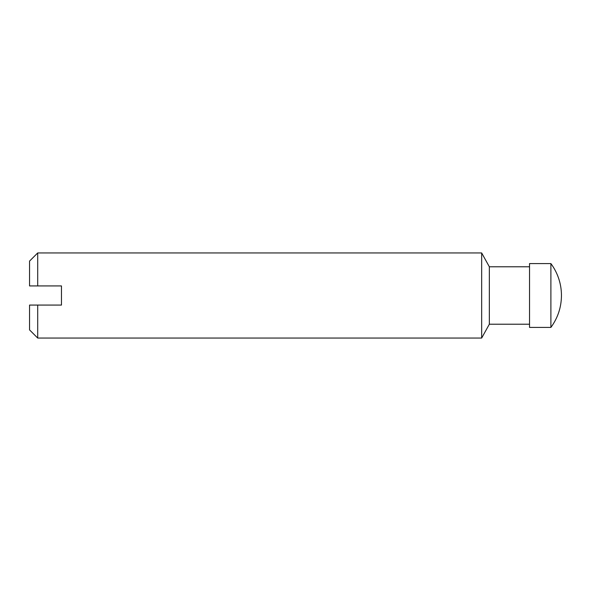<?xml version="1.0" encoding="UTF-8"?>
<svg xmlns="http://www.w3.org/2000/svg" width="591" height="591" viewBox="0 0 591 591"><rect width="100%" height="100%" fill="white"/><g stroke="black" fill="none" stroke-linecap="round" stroke-linejoin="round"><path stroke-width="0.89" d="M529.536 266.777L489.341 266.777L481.665 252.948L37.706 252.948L29.55 261.104L29.55 285.926L61.464 285.926L61.464 305.074L29.55 305.074L29.55 329.896L37.706 338.052L37.706 305.074M550.893 327.414C557.838 317.906 561.354 307.268 561.45 295.5A53.53 53.53 0 0 0 550.893 263.586L550.893 327.414L529.536 327.414L529.536 263.586L550.893 263.586M489.341 266.777L489.341 324.223L481.665 338.052L37.706 338.052M481.665 252.948L481.665 338.052M37.706 252.948L37.706 285.926M529.536 324.223L489.341 324.223"/></g></svg>
